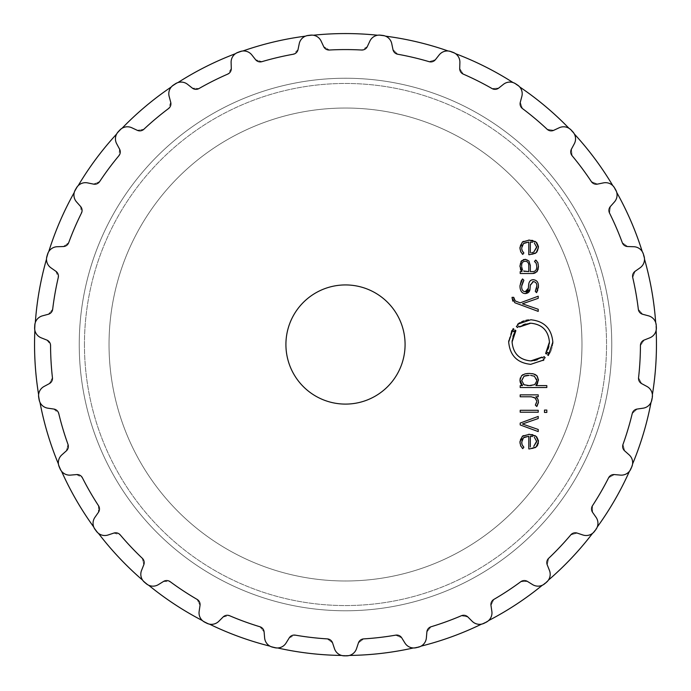 <?xml version="1.0" encoding="UTF-8"?>
<svg xmlns="http://www.w3.org/2000/svg" width="691" height="691" viewBox="0 0 691 691"><rect width="100%" height="100%" fill="white"/><g stroke="black" fill="none" stroke-linecap="round" stroke-linejoin="round"><path stroke-width="0.52" stroke-dasharray="3.46 2.59" d="M79.24 344.515A266.26 266.26 0 0 0 478.63 575.102A266.26 266.26 0 0 0 478.63 113.92A266.26 266.26 0 0 0 79.24 344.515A266.26 266.26 0 0 0 478.63 575.102A266.26 266.26 0 0 0 478.63 113.92A266.26 266.26 0 0 0 79.24 344.515A266.26 266.26 0 0 0 478.63 575.102A266.26 266.26 0 0 0 478.63 113.92A266.26 266.26 0 0 0 79.24 344.515A266.26 266.26 0 0 0 478.63 575.102A266.26 266.26 0 0 0 478.63 113.92A266.26 266.26 0 0 0 79.24 344.515M109.031 344.515A236.469 236.469 0 0 0 463.739 549.302A236.469 236.469 0 0 0 463.739 139.72A236.469 236.469 0 0 0 109.031 344.515A236.469 236.469 0 0 0 463.739 549.302A236.469 236.469 0 0 0 463.739 139.72A236.469 236.469 0 0 0 109.031 344.515A236.469 236.469 0 0 0 463.739 549.302A236.469 236.469 0 0 0 463.739 139.72A236.469 236.469 0 0 0 109.031 344.515A236.469 236.469 0 0 0 463.739 549.302A236.469 236.469 0 0 0 463.739 139.72A236.469 236.469 0 0 0 109.031 344.515A236.469 236.469 0 0 0 463.739 549.302A236.469 236.469 0 0 0 463.739 139.72A236.469 236.469 0 0 0 109.031 344.515A236.469 236.469 0 0 0 463.739 549.302A236.469 236.469 0 0 0 463.739 139.72A236.469 236.469 0 0 0 109.031 344.515M34.55 344.515A310.95 310.95 0 0 0 500.975 613.807A310.95 310.95 0 0 0 500.975 75.224A310.95 310.95 0 0 0 34.55 344.515A310.95 310.95 0 0 0 500.975 613.807A310.95 310.95 0 0 0 500.975 75.224A310.95 310.95 0 0 0 34.55 344.515M38.61 394.604A310.95 310.95 0 0 0 39.983 402.404A310.95 310.95 0 0 1 38.61 394.604M58.433 464.024A310.95 310.95 0 0 0 61.577 471.297A310.95 310.95 0 0 1 58.433 464.024M93.734 527.008A310.95 310.95 0 0 0 98.468 533.366A310.95 310.95 0 0 1 93.734 527.008M142.605 580.146A310.95 310.95 0 0 0 148.677 585.242A310.95 310.95 0 0 1 142.605 580.146M202.42 620.587A310.95 310.95 0 0 0 209.494 624.146A310.95 310.95 0 0 1 202.42 620.587M269.939 646.145A310.95 310.95 0 0 0 277.652 647.968A310.95 310.95 0 0 1 269.939 646.145M341.535 655.439A310.95 310.95 0 0 0 349.465 655.439A310.95 310.95 0 0 1 341.535 655.439M413.348 647.968A310.95 310.95 0 0 0 421.061 646.145A310.95 310.95 0 0 1 413.348 647.968M481.506 624.146A310.95 310.95 0 0 0 488.58 620.587A310.95 310.95 0 0 1 481.506 624.146M542.323 585.242A310.95 310.95 0 0 0 548.395 580.146A310.95 310.95 0 0 1 542.323 585.242M592.533 533.366A310.95 310.95 0 0 0 597.266 527.008A310.95 310.95 0 0 1 592.533 533.366M629.423 471.297A310.95 310.95 0 0 0 632.567 464.024A310.95 310.95 0 0 1 629.423 471.297M651.017 402.404A310.95 310.95 0 0 0 652.39 394.604A310.95 310.95 0 0 1 651.017 402.404M656.13 330.384A310.95 310.95 0 0 0 655.673 322.481A310.95 310.95 0 0 1 656.13 330.384M644.496 259.134A310.95 310.95 0 0 0 642.224 251.541A310.95 310.95 0 0 1 644.496 259.134M616.752 192.478A310.95 310.95 0 0 0 612.787 185.62A310.95 310.95 0 0 1 616.752 192.478M574.376 134.028A310.95 310.95 0 0 0 568.943 128.267A310.95 310.95 0 0 1 574.376 134.028M519.667 86.919A310.95 310.95 0 0 0 513.05 82.566A310.95 310.95 0 0 1 519.667 86.919M455.568 53.691A310.95 310.95 0 0 0 448.122 50.987A310.95 310.95 0 0 1 455.568 53.691M385.526 36.148A310.95 310.95 0 0 0 377.666 35.232A310.95 310.95 0 0 1 385.526 36.148M313.334 35.232A310.95 310.95 0 0 0 305.474 36.148A310.95 310.95 0 0 1 313.334 35.232M242.878 50.987A310.95 310.95 0 0 0 235.432 53.691A310.95 310.95 0 0 1 242.878 50.987M177.95 82.566A310.95 310.95 0 0 0 171.333 86.919A310.95 310.95 0 0 1 177.95 82.566M122.057 128.267A310.95 310.95 0 0 0 116.624 134.028A310.95 310.95 0 0 1 122.057 128.267M78.213 185.62A310.95 310.95 0 0 0 74.248 192.478A310.95 310.95 0 0 1 78.213 185.62M48.776 251.541A310.95 310.95 0 0 0 46.504 259.134A310.95 310.95 0 0 1 48.776 251.541M35.327 322.481A310.95 310.95 0 0 0 34.87 330.384A310.95 310.95 0 0 1 35.327 322.481M381.639 35.293A311.321 311.321 0 0 0 380.499 35.163C375.403 35.034 371.862 37.02 369.875 41.114L367.327 46.582L369.875 41.114C371.862 37.02 375.403 35.034 380.499 35.163A311.321 311.321 0 0 1 381.639 35.293A311.321 311.321 0 0 0 380.499 35.163A10.425 10.425 0 0 0 369.875 41.114L367.327 46.582A5.96 5.96 0 0 1 361.6 50.02A294.936 294.936 0 0 0 329.4 50.02A5.96 5.96 0 0 1 323.673 46.582L321.125 41.114A10.425 10.425 0 0 0 310.501 35.163A311.321 311.321 0 0 0 309.361 35.293A311.321 311.321 0 0 0 308.212 35.431A10.425 10.425 0 0 0 299.246 43.68L298.028 49.579A5.96 5.96 0 0 1 293.252 54.243A294.936 294.936 0 0 0 261.915 61.663A5.96 5.96 0 0 1 255.558 59.651L251.818 54.917A10.425 10.425 0 0 0 240.105 51.575A311.321 311.321 0 0 0 237.937 52.361A10.425 10.425 0 0 0 231.114 62.449L231.295 68.478A5.96 5.96 0 0 1 227.719 74.118A294.936 294.936 0 0 0 198.939 88.569A5.96 5.96 0 0 1 192.288 88.068L187.555 84.328A10.425 10.425 0 0 0 175.393 83.775A311.321 311.321 0 0 0 174.426 84.406A311.321 311.321 0 0 0 173.458 85.045A10.425 10.425 0 0 0 169.157 96.429L170.712 102.259A5.96 5.96 0 0 1 168.535 108.565A294.936 294.936 0 0 0 143.866 129.26A5.96 5.96 0 0 1 137.276 130.314L131.808 127.766A10.425 10.425 0 0 0 119.845 130.029A311.321 311.321 0 0 0 119.051 130.867A311.321 311.321 0 0 0 118.265 131.713A10.425 10.425 0 0 0 116.693 143.788L119.56 149.101A5.96 5.96 0 0 1 118.887 155.734A294.936 294.936 0 0 0 99.659 181.569A5.96 5.96 0 0 1 93.492 184.108L87.584 182.89A10.425 10.425 0 0 0 76.468 187.857A311.321 311.321 0 0 0 75.31 189.852A10.425 10.425 0 0 0 76.571 201.962L80.579 206.471A5.96 5.96 0 0 1 81.46 213.087A294.936 294.936 0 0 0 68.711 242.653A5.96 5.96 0 0 1 63.296 246.549L57.267 246.722A10.425 10.425 0 0 0 47.593 254.124A311.321 311.321 0 0 0 47.256 255.221A311.321 311.321 0 0 0 46.928 256.335A10.425 10.425 0 0 0 50.944 267.823L55.885 271.287A5.96 5.96 0 0 1 58.269 277.523A294.936 294.936 0 0 0 52.68 309.231A5.96 5.96 0 0 1 48.31 314.275L42.479 315.83A10.425 10.425 0 0 0 34.775 325.262A311.321 311.321 0 0 0 34.705 326.411A311.321 311.321 0 0 0 34.636 327.56A10.425 10.425 0 0 0 41.201 337.821L46.807 340.05A5.96 5.96 0 0 1 50.564 345.569A294.936 294.936 0 0 0 52.438 377.709A5.96 5.96 0 0 1 49.346 383.626L44.034 386.485A10.425 10.425 0 0 0 38.713 397.437A311.321 311.321 0 0 0 38.903 398.577A311.321 311.321 0 0 0 39.111 399.709A10.425 10.425 0 0 0 47.86 408.182L53.829 409.055A5.96 5.96 0 0 1 58.761 413.555A294.936 294.936 0 0 0 67.994 444.399A5.96 5.96 0 0 1 66.345 450.869L61.844 454.877A10.425 10.425 0 0 0 59.184 466.762A311.321 311.321 0 0 0 60.1 468.878A10.425 10.425 0 0 0 70.568 475.106L76.571 474.579A5.96 5.96 0 0 1 82.41 477.818A294.936 294.936 0 0 0 98.511 505.708A5.96 5.96 0 0 1 98.398 512.377L94.935 517.317A10.425 10.425 0 0 0 95.09 529.496A311.321 311.321 0 0 0 95.781 530.42A311.321 311.321 0 0 0 96.472 531.344A10.425 10.425 0 0 0 108.09 534.989L113.816 533.089A5.96 5.96 0 0 1 120.243 534.903A294.936 294.936 0 0 0 142.337 558.319A5.96 5.96 0 0 1 143.771 564.841L141.543 570.446A10.425 10.425 0 0 0 144.505 582.254A311.321 311.321 0 0 0 145.386 582.997A311.321 311.321 0 0 0 146.267 583.74A10.425 10.425 0 0 0 158.42 584.603L163.551 581.433A5.96 5.96 0 0 1 170.219 581.718A294.936 294.936 0 0 0 197.125 599.408A5.96 5.96 0 0 1 200.019 605.42L199.146 611.388A10.425 10.425 0 0 0 204.752 622.202A311.321 311.321 0 0 0 205.78 622.721A311.321 311.321 0 0 0 206.808 623.239A10.425 10.425 0 0 0 218.831 621.278L223.098 617.011A5.96 5.96 0 0 1 229.645 615.741A294.936 294.936 0 0 0 259.902 626.754A5.96 5.96 0 0 1 264.109 631.937L264.636 637.948A10.425 10.425 0 0 0 272.582 647.173A311.321 311.321 0 0 0 273.705 647.441A311.321 311.321 0 0 0 274.828 647.709A10.425 10.425 0 0 0 286.065 643.027L289.235 637.897A5.96 5.96 0 0 1 295.325 635.15A294.936 294.936 0 0 0 327.301 638.89A5.96 5.96 0 0 1 332.587 642.958L334.487 648.685A10.425 10.425 0 0 0 344.343 655.837A311.321 311.321 0 0 0 345.5 655.837A311.321 311.321 0 0 0 346.657 655.837A10.425 10.425 0 0 0 356.513 648.685L358.413 642.958A5.96 5.96 0 0 1 363.699 638.89A294.936 294.936 0 0 0 395.675 635.15A5.96 5.96 0 0 1 401.765 637.897L404.935 643.027A10.425 10.425 0 0 0 416.172 647.709A311.321 311.321 0 0 0 417.295 647.441A311.321 311.321 0 0 0 418.418 647.173A10.425 10.425 0 0 0 426.364 637.948L426.891 631.937A5.96 5.96 0 0 1 431.098 626.754A294.936 294.936 0 0 0 461.355 615.741A5.96 5.96 0 0 1 467.902 617.011L472.169 621.278A10.425 10.425 0 0 0 484.192 623.239A311.321 311.321 0 0 0 485.22 622.721A311.321 311.321 0 0 0 486.248 622.202A10.425 10.425 0 0 0 491.854 611.388L490.981 605.42A5.96 5.96 0 0 1 493.875 599.408A294.936 294.936 0 0 0 520.781 581.718A5.96 5.96 0 0 1 527.449 581.433L532.58 584.603A10.425 10.425 0 0 0 544.733 583.74A311.321 311.321 0 0 0 545.614 582.997A311.321 311.321 0 0 0 546.495 582.254A10.425 10.425 0 0 0 549.457 570.446L547.229 564.841A5.96 5.96 0 0 1 548.663 558.319A294.936 294.936 0 0 0 570.757 534.903A5.96 5.96 0 0 1 577.184 533.089L582.91 534.989A10.425 10.425 0 0 0 594.528 531.344A311.321 311.321 0 0 0 595.219 530.42A311.321 311.321 0 0 0 595.91 529.496A10.425 10.425 0 0 0 596.065 517.317L592.602 512.377A5.96 5.96 0 0 1 592.489 505.708A294.936 294.936 0 0 0 608.59 477.818A5.96 5.96 0 0 1 614.429 474.579L620.432 475.106A10.425 10.425 0 0 0 630.9 468.878A311.321 311.321 0 0 0 631.816 466.762A10.425 10.425 0 0 0 629.155 454.877L624.655 450.869A5.96 5.96 0 0 1 623.006 444.399A294.936 294.936 0 0 0 632.239 413.555A5.96 5.96 0 0 1 637.171 409.055L643.14 408.182A10.425 10.425 0 0 0 651.889 399.709A311.321 311.321 0 0 0 652.097 398.577A311.321 311.321 0 0 0 652.287 397.437A10.425 10.425 0 0 0 646.966 386.485L641.654 383.626A5.96 5.96 0 0 1 638.562 377.709A294.936 294.936 0 0 0 640.436 345.569A5.96 5.96 0 0 1 644.193 340.05L649.799 337.821A10.425 10.425 0 0 0 656.364 327.56A311.321 311.321 0 0 0 656.295 326.411A311.321 311.321 0 0 0 656.225 325.262A10.425 10.425 0 0 0 648.521 315.83L642.69 314.275A5.96 5.96 0 0 1 638.32 309.231A294.936 294.936 0 0 0 632.731 277.523A5.96 5.96 0 0 1 635.115 271.287L640.056 267.823A10.425 10.425 0 0 0 644.072 256.335A311.321 311.321 0 0 0 643.744 255.221A311.321 311.321 0 0 0 643.407 254.124A10.425 10.425 0 0 0 633.733 246.722L627.704 246.549A5.96 5.96 0 0 1 622.289 242.653A294.936 294.936 0 0 0 609.54 213.087A5.96 5.96 0 0 1 610.421 206.471L614.429 201.962A10.425 10.425 0 0 0 615.69 189.852A311.321 311.321 0 0 0 614.532 187.857A10.425 10.425 0 0 0 603.416 182.89L597.508 184.108A5.96 5.96 0 0 1 591.341 181.569A294.936 294.936 0 0 0 572.113 155.734A5.96 5.96 0 0 1 571.44 149.101L574.307 143.788A10.425 10.425 0 0 0 572.735 131.713A311.321 311.321 0 0 0 571.949 130.867A311.321 311.321 0 0 0 571.155 130.029A10.425 10.425 0 0 0 559.192 127.766L553.724 130.314A5.96 5.96 0 0 1 547.134 129.26A294.936 294.936 0 0 0 522.465 108.565A5.96 5.96 0 0 1 520.288 102.259L521.843 96.429A10.425 10.425 0 0 0 517.542 85.045A311.321 311.321 0 0 0 516.574 84.406A311.321 311.321 0 0 0 515.607 83.775A10.425 10.425 0 0 0 503.445 84.328L498.712 88.068A5.96 5.96 0 0 1 492.061 88.569A294.936 294.936 0 0 0 463.281 74.118A5.96 5.96 0 0 1 459.705 68.478L459.886 62.449A10.425 10.425 0 0 0 453.063 52.361A311.321 311.321 0 0 0 450.895 51.575A10.425 10.425 0 0 0 439.182 54.917L435.442 59.651A5.96 5.96 0 0 1 429.085 61.663A294.936 294.936 0 0 0 397.748 54.243A5.96 5.96 0 0 1 392.972 49.579L391.754 43.68A10.425 10.425 0 0 0 382.788 35.431A311.321 311.321 0 0 0 381.639 35.293A311.321 311.321 0 0 1 382.788 35.431C387.772 36.485 390.76 39.232 391.754 43.68L392.972 49.579L391.754 43.68C390.76 39.232 387.772 36.485 382.788 35.431M405.081 344.515A59.581 59.581 0 0 1 315.709 396.116A59.581 59.581 0 0 1 315.709 292.915A59.581 59.581 0 0 1 405.081 344.515M367.327 46.582L361.6 50.02A294.936 294.936 0 0 0 345.5 49.579A294.936 294.936 0 0 1 361.6 50.02L367.327 46.582M397.748 54.243L392.972 49.579L397.748 54.243A294.936 294.936 0 0 1 429.085 61.663L435.442 59.651L439.182 54.917L435.442 59.651L429.085 61.663A294.936 294.936 0 0 0 397.748 54.243M329.4 50.02A294.936 294.936 0 0 1 345.5 49.579A294.936 294.936 0 0 0 329.4 50.02L323.673 46.582L321.125 41.114L323.673 46.582L329.4 50.02M321.125 41.114C319.138 37.02 315.597 35.034 310.501 35.163C315.597 35.034 319.138 37.02 321.125 41.114M451.974 51.963A311.321 311.321 0 0 0 450.895 51.575C445.971 50.279 442.067 51.393 439.182 54.917C442.067 51.393 445.971 50.279 450.895 51.575A311.321 311.321 0 0 1 453.063 52.361C457.667 54.537 459.938 57.897 459.886 62.449L459.705 68.478L459.886 62.449C459.938 57.897 457.667 54.537 453.063 52.361M309.361 35.293A311.321 311.321 0 0 0 308.212 35.431C303.228 36.485 300.24 39.232 299.246 43.68L298.028 49.579L299.246 43.68C300.24 39.232 303.228 36.485 308.212 35.431A311.321 311.321 0 0 1 309.361 35.293A311.321 311.321 0 0 1 310.501 35.163M298.028 49.579L293.252 54.243A294.936 294.936 0 0 0 277.48 57.526A294.936 294.936 0 0 1 293.252 54.243L298.028 49.579M463.281 74.118L459.705 68.478L463.281 74.118A294.936 294.936 0 0 1 492.061 88.569L498.712 88.068L503.445 84.328L498.712 88.068L492.061 88.569A294.936 294.936 0 0 0 463.281 74.118M261.915 61.663A294.936 294.936 0 0 1 277.48 57.526A294.936 294.936 0 0 0 261.915 61.663L255.558 59.651L251.818 54.917L255.558 59.651L261.915 61.663M251.818 54.917C248.933 51.393 245.029 50.279 240.105 51.575A311.321 311.321 0 0 0 239.026 51.963A311.321 311.321 0 0 1 240.105 51.575C245.029 50.279 248.933 51.393 251.818 54.917M515.607 83.775C511.115 81.374 507.064 81.564 503.445 84.328C507.064 81.564 511.115 81.374 515.607 83.775A311.321 311.321 0 0 1 516.574 84.406A311.321 311.321 0 0 1 517.542 85.045C521.515 88.215 522.957 92.015 521.843 96.429L520.288 102.259L521.843 96.429C522.957 92.015 521.515 88.215 517.542 85.045A311.321 311.321 0 0 0 516.574 84.406A311.321 311.321 0 0 0 515.607 83.775M237.937 52.361A311.321 311.321 0 0 1 239.026 51.963A311.321 311.321 0 0 0 237.937 52.361C233.333 54.537 231.062 57.897 231.114 62.449L231.295 68.478L231.114 62.449C231.062 57.897 233.333 54.537 237.937 52.361M231.295 68.478L227.719 74.118A294.936 294.936 0 0 0 213.13 80.951A294.936 294.936 0 0 1 227.719 74.118L231.295 68.478M522.465 108.565L520.288 102.259L522.465 108.565A294.936 294.936 0 0 1 547.134 129.26L553.724 130.314L559.192 127.766L553.724 130.314L547.134 129.26A294.936 294.936 0 0 0 522.465 108.565M198.939 88.569A294.936 294.936 0 0 1 213.13 80.951A294.936 294.936 0 0 0 198.939 88.569L192.288 88.068L187.555 84.328L192.288 88.068L198.939 88.569M187.555 84.328C183.936 81.564 179.885 81.374 175.393 83.775A311.321 311.321 0 0 0 174.426 84.406A311.321 311.321 0 0 1 175.393 83.775C179.885 81.374 183.936 81.564 187.555 84.328M571.155 130.029C567.337 126.66 563.346 125.909 559.192 127.766C563.346 125.909 567.337 126.66 571.155 130.029A311.321 311.321 0 0 1 571.949 130.867A311.321 311.321 0 0 1 572.735 131.713C575.879 135.721 576.398 139.746 574.307 143.788L571.44 149.101L574.307 143.788C576.398 139.746 575.879 135.721 572.735 131.713A311.321 311.321 0 0 0 571.949 130.867A311.321 311.321 0 0 0 571.155 130.029M173.458 85.045A311.321 311.321 0 0 1 174.426 84.406A311.321 311.321 0 0 0 173.458 85.045C169.485 88.215 168.043 92.015 169.157 96.429L170.712 102.259L169.157 96.429C168.043 92.015 169.485 88.215 173.458 85.045M170.712 102.259L168.535 108.565A294.936 294.936 0 0 0 155.916 118.576A294.936 294.936 0 0 1 168.535 108.565L170.712 102.259M572.113 155.734L571.44 149.101L572.113 155.734A294.936 294.936 0 0 1 591.341 181.569L597.508 184.108L603.416 182.89L597.508 184.108L591.341 181.569A294.936 294.936 0 0 0 572.113 155.734M143.866 129.26A294.936 294.936 0 0 1 155.916 118.576A294.936 294.936 0 0 0 143.866 129.26L137.276 130.314L131.808 127.766L137.276 130.314L143.866 129.26M131.808 127.766C127.654 125.909 123.663 126.66 119.845 130.029A311.321 311.321 0 0 0 119.051 130.867A311.321 311.321 0 0 1 119.845 130.029C123.663 126.66 127.654 125.909 131.808 127.766M614.532 187.857C611.595 183.694 607.89 182.044 603.416 182.89C607.89 182.044 611.595 183.694 614.532 187.857A311.321 311.321 0 0 1 615.69 189.852C617.823 194.473 617.4 198.516 614.429 201.962L610.421 206.471L614.429 201.962C617.4 198.516 617.823 194.473 615.69 189.852A311.321 311.321 0 0 0 614.532 187.857M118.265 131.713C115.121 135.721 114.602 139.746 116.693 143.788L119.56 149.101L116.693 143.788C114.602 139.746 115.121 135.721 118.265 131.713A311.321 311.321 0 0 1 119.051 130.867M119.56 149.101L118.887 155.734A294.936 294.936 0 0 0 108.928 168.388A294.936 294.936 0 0 1 118.887 155.734L119.56 149.101M609.54 213.087L610.421 206.471L609.54 213.087A294.936 294.936 0 0 1 622.289 242.653L627.704 246.549L633.733 246.722L627.704 246.549L622.289 242.653A294.936 294.936 0 0 0 609.54 213.087M99.659 181.569A294.936 294.936 0 0 1 108.928 168.388A294.936 294.936 0 0 0 99.659 181.569L93.492 184.108L87.584 182.89L93.492 184.108L99.659 181.569M87.584 182.89C83.11 182.044 79.405 183.694 76.468 187.857A311.321 311.321 0 0 0 75.889 188.85A311.321 311.321 0 0 1 76.468 187.857C79.405 183.694 83.11 182.044 87.584 182.89M643.744 255.221A311.321 311.321 0 0 0 643.407 254.124C641.507 249.399 638.285 246.929 633.733 246.722C638.285 246.929 641.507 249.399 643.407 254.124A311.321 311.321 0 0 1 643.744 255.221A311.321 311.321 0 0 1 644.072 256.335C645.083 261.319 643.744 265.154 640.056 267.823L635.115 271.287L640.056 267.823C643.744 265.154 645.083 261.319 644.072 256.335M75.31 189.852A311.321 311.321 0 0 1 75.889 188.85A311.321 311.321 0 0 0 75.31 189.852C73.177 194.473 73.6 198.516 76.571 201.962L80.579 206.471L76.571 201.962C73.6 198.516 73.177 194.473 75.31 189.852M80.579 206.471L81.46 213.087A294.936 294.936 0 0 0 74.68 227.693A294.936 294.936 0 0 1 81.46 213.087L80.579 206.471M632.731 277.523L635.115 271.287L632.731 277.523A294.936 294.936 0 0 1 638.32 309.231L642.69 314.275L648.521 315.83L642.69 314.275L638.32 309.231A294.936 294.936 0 0 0 632.731 277.523M68.711 242.653A294.936 294.936 0 0 1 74.68 227.693A294.936 294.936 0 0 0 68.711 242.653L63.296 246.549L57.267 246.722L63.296 246.549L68.711 242.653M57.267 246.722C52.715 246.929 49.493 249.399 47.593 254.124A311.321 311.321 0 0 0 47.256 255.221A311.321 311.321 0 0 1 47.593 254.124C49.493 249.399 52.715 246.929 57.267 246.722M656.225 325.262C655.465 320.227 652.9 317.083 648.521 315.83C652.9 317.083 655.465 320.227 656.225 325.262A311.321 311.321 0 0 1 656.295 326.411A311.321 311.321 0 0 1 656.364 327.56C656.191 332.656 654.006 336.068 649.799 337.821L644.193 340.05L649.799 337.821C654.006 336.068 656.191 332.656 656.364 327.56A311.321 311.321 0 0 0 656.295 326.411A311.321 311.321 0 0 0 656.225 325.262M46.928 256.335A311.321 311.321 0 0 1 47.256 255.221A311.321 311.321 0 0 0 46.928 256.335C45.917 261.319 47.256 265.154 50.944 267.823L55.885 271.287L50.944 267.823C47.256 265.154 45.917 261.319 46.928 256.335M55.885 271.287L58.269 277.523A294.936 294.936 0 0 0 55.047 293.295A294.936 294.936 0 0 1 58.269 277.523L55.885 271.287M640.436 345.569L644.193 340.05L640.436 345.569A294.936 294.936 0 0 1 638.562 377.709L641.654 383.626L646.966 386.485L641.654 383.626L638.562 377.709A294.936 294.936 0 0 0 640.436 345.569M52.68 309.231A294.936 294.936 0 0 1 55.047 293.295A294.936 294.936 0 0 0 52.68 309.231L48.31 314.275L42.479 315.83L48.31 314.275L52.68 309.231M42.479 315.83C38.1 317.083 35.535 320.227 34.775 325.262C35.535 320.227 38.1 317.083 42.479 315.83M652.287 397.437C652.71 392.367 650.939 388.713 646.966 386.485C650.939 388.713 652.71 392.367 652.287 397.437A311.321 311.321 0 0 1 652.097 398.577A311.321 311.321 0 0 1 651.889 399.709C650.551 404.624 647.631 407.448 643.14 408.182L637.171 409.055L643.14 408.182C647.631 407.448 650.551 404.624 651.889 399.709A311.321 311.321 0 0 0 652.097 398.577A311.321 311.321 0 0 0 652.287 397.437M34.705 326.411A311.321 311.321 0 0 0 34.636 327.56C34.809 332.656 36.994 336.068 41.201 337.821L46.807 340.05L41.201 337.821C36.994 336.068 34.809 332.656 34.636 327.56A311.321 311.321 0 0 1 34.705 326.411A311.321 311.321 0 0 1 34.775 325.262M46.807 340.05L50.469 344.515L50.564 345.569A294.936 294.936 0 0 0 51.065 361.661A294.936 294.936 0 0 1 50.564 345.569L50.469 344.515L46.807 340.05M632.239 413.555L637.171 409.055L632.239 413.555A294.936 294.936 0 0 1 623.006 444.399L624.655 450.869L629.155 454.877L624.655 450.869L623.006 444.399A294.936 294.936 0 0 0 632.239 413.555M52.438 377.709A294.936 294.936 0 0 1 51.065 361.661A294.936 294.936 0 0 0 52.438 377.709L49.346 383.626L44.034 386.485L49.346 383.626L52.438 377.709M44.034 386.485C40.061 388.713 38.29 392.367 38.713 397.437A311.321 311.321 0 0 0 38.903 398.577A311.321 311.321 0 0 1 38.713 397.437C38.29 392.367 40.061 388.713 44.034 386.485M631.816 466.762C633.397 461.925 632.515 457.96 629.155 454.877C632.515 457.96 633.397 461.925 631.816 466.762A311.321 311.321 0 0 1 630.9 468.878C628.465 473.352 624.975 475.425 620.432 475.106L614.429 474.579L620.432 475.106C624.975 475.425 628.465 473.352 630.9 468.878A311.321 311.321 0 0 0 631.816 466.762M39.111 399.709A311.321 311.321 0 0 1 38.903 398.577A311.321 311.321 0 0 0 39.111 399.709C40.449 404.624 43.369 407.448 47.86 408.182L53.829 409.055L47.86 408.182C43.369 407.448 40.449 404.624 39.111 399.709M53.829 409.055L58.761 413.555A294.936 294.936 0 0 0 62.95 429.102A294.936 294.936 0 0 1 58.761 413.555L53.829 409.055M608.59 477.818L614.429 474.579L608.59 477.818A294.936 294.936 0 0 1 592.489 505.708L592.602 512.377L596.065 517.317L592.602 512.377L592.489 505.708A294.936 294.936 0 0 0 608.59 477.818M67.994 444.399A294.936 294.936 0 0 1 62.95 429.102A294.936 294.936 0 0 0 67.994 444.399L66.345 450.869L61.844 454.877L66.345 450.869L67.994 444.399M61.844 454.877C58.485 457.96 57.603 461.925 59.184 466.762A311.321 311.321 0 0 0 59.642 467.824A311.321 311.321 0 0 1 59.184 466.762C57.603 461.925 58.485 457.96 61.844 454.877M595.91 529.496C598.561 525.151 598.613 521.092 596.065 517.317C598.613 521.092 598.561 525.151 595.91 529.496A311.321 311.321 0 0 1 595.219 530.42A311.321 311.321 0 0 1 594.528 531.344C591.125 535.136 587.255 536.346 582.91 534.989L577.184 533.089L582.91 534.989C587.255 536.346 591.125 535.136 594.528 531.344A311.321 311.321 0 0 0 595.219 530.42M60.1 468.878A311.321 311.321 0 0 1 59.642 467.824A311.321 311.321 0 0 0 60.1 468.878C62.536 473.352 66.025 475.425 70.568 475.106L76.571 474.579L70.568 475.106C66.025 475.425 62.536 473.352 60.1 468.878M76.571 474.579L82.41 477.818A294.936 294.936 0 0 0 90.08 491.983A294.936 294.936 0 0 1 82.41 477.818L76.571 474.579M570.757 534.903L577.184 533.089L570.757 534.903A294.936 294.936 0 0 1 548.663 558.319L547.229 564.841L549.457 570.446L547.229 564.841L548.663 558.319A294.936 294.936 0 0 0 570.757 534.903M98.511 505.708A294.936 294.936 0 0 1 90.08 491.983A294.936 294.936 0 0 0 98.511 505.708L98.398 512.377L94.935 517.317L98.398 512.377L98.511 505.708M94.935 517.317C92.387 521.092 92.439 525.151 95.09 529.496A311.321 311.321 0 0 0 95.781 530.42A311.321 311.321 0 0 1 95.09 529.496C92.439 525.151 92.387 521.092 94.935 517.317M546.495 582.254C550.079 578.643 551.064 574.705 549.457 570.446C551.064 574.705 550.079 578.643 546.495 582.254A311.321 311.321 0 0 1 545.614 582.997A311.321 311.321 0 0 1 544.733 583.74C540.543 586.642 536.501 586.927 532.58 584.603L527.449 581.433L532.58 584.603C536.501 586.927 540.543 586.642 544.733 583.74A311.321 311.321 0 0 0 545.614 582.997A311.321 311.321 0 0 0 546.495 582.254M96.472 531.344A311.321 311.321 0 0 1 95.781 530.42A311.321 311.321 0 0 0 96.472 531.344C99.875 535.136 103.745 536.346 108.09 534.989L113.816 533.089L108.09 534.989C103.745 536.346 99.875 535.136 96.472 531.344M113.816 533.089L120.243 534.903A294.936 294.936 0 0 0 130.97 546.909A294.936 294.936 0 0 1 120.243 534.903L113.816 533.089M520.781 581.718L527.449 581.433L520.781 581.718A294.936 294.936 0 0 1 493.875 599.408L490.981 605.42L491.854 611.388L490.981 605.42L493.875 599.408A294.936 294.936 0 0 0 520.781 581.718M142.337 558.319A294.936 294.936 0 0 1 130.97 546.909A294.936 294.936 0 0 0 142.337 558.319L143.771 564.841L141.543 570.446L143.771 564.841L142.337 558.319M141.543 570.446C139.936 574.705 140.921 578.643 144.505 582.254C140.921 578.643 139.936 574.705 141.543 570.446M486.248 622.202C490.575 619.507 492.441 615.906 491.854 611.388C492.441 615.906 490.575 619.507 486.248 622.202A311.321 311.321 0 0 1 485.22 622.721A311.321 311.321 0 0 1 484.192 623.239C479.45 625.096 475.443 624.439 472.169 621.278L467.902 617.011L472.169 621.278C475.443 624.439 479.45 625.096 484.192 623.239A311.321 311.321 0 0 0 485.22 622.721M146.267 583.74C150.457 586.642 154.499 586.927 158.42 584.603L163.551 581.433L158.42 584.603C154.499 586.927 150.457 586.642 146.267 583.74A311.321 311.321 0 0 1 145.386 582.997A311.321 311.321 0 0 1 144.505 582.254M163.551 581.433L170.219 581.718A294.936 294.936 0 0 0 183.426 590.926A294.936 294.936 0 0 1 170.219 581.718L163.551 581.433M461.355 615.741L467.902 617.011L461.355 615.741A294.936 294.936 0 0 1 431.098 626.754L426.891 631.937L426.364 637.948L426.891 631.937L431.098 626.754A294.936 294.936 0 0 0 461.355 615.741M197.125 599.408A294.936 294.936 0 0 1 183.426 590.926A294.936 294.936 0 0 0 197.125 599.408L200.019 605.42L199.146 611.388L200.019 605.42L197.125 599.408M199.146 611.388C198.559 615.906 200.425 619.507 204.752 622.202C200.425 619.507 198.559 615.906 199.146 611.388M418.418 647.173C423.246 645.558 425.889 642.475 426.364 637.948C425.889 642.475 423.246 645.558 418.418 647.173A311.321 311.321 0 0 1 417.295 647.441A311.321 311.321 0 0 1 416.172 647.709C411.136 648.426 407.388 646.862 404.935 643.027L401.765 637.897L404.935 643.027C407.388 646.862 411.136 648.426 416.172 647.709A311.321 311.321 0 0 0 417.295 647.441A311.321 311.321 0 0 0 418.418 647.173M205.78 622.721A311.321 311.321 0 0 0 206.808 623.239C211.55 625.096 215.557 624.439 218.831 621.278L223.098 617.011L218.831 621.278C215.557 624.439 211.55 625.096 206.808 623.239A311.321 311.321 0 0 1 205.78 622.721A311.321 311.321 0 0 1 204.752 622.202M223.098 617.011L229.645 615.741A294.936 294.936 0 0 0 244.623 621.667A294.936 294.936 0 0 1 229.645 615.741L223.098 617.011M395.675 635.15L401.765 637.897L395.675 635.15A294.936 294.936 0 0 1 363.699 638.89L358.413 642.958L356.513 648.685L358.413 642.958L363.699 638.89A294.936 294.936 0 0 0 395.675 635.15M259.902 626.754A294.936 294.936 0 0 1 244.623 621.667A294.936 294.936 0 0 0 259.902 626.754L264.109 631.937L264.636 637.948L264.109 631.937L259.902 626.754M264.636 637.948C265.111 642.475 267.754 645.558 272.582 647.173A311.321 311.321 0 0 0 273.705 647.441A311.321 311.321 0 0 1 272.582 647.173C267.754 645.558 265.111 642.475 264.636 637.948M346.657 655.837C351.728 655.37 355.01 652.986 356.513 648.685C355.01 652.986 351.728 655.37 346.657 655.837A311.321 311.321 0 0 1 345.5 655.837A311.321 311.321 0 0 1 344.343 655.837C339.272 655.37 335.99 652.986 334.487 648.685L332.587 642.958L334.487 648.685C335.99 652.986 339.272 655.37 344.343 655.837A311.321 311.321 0 0 0 345.5 655.837A311.321 311.321 0 0 0 346.657 655.837M274.828 647.709C279.864 648.426 283.612 646.862 286.065 643.027L289.235 637.897L286.065 643.027C283.612 646.862 279.864 648.426 274.828 647.709A311.321 311.321 0 0 1 273.705 647.441M289.235 637.897L295.325 635.15A294.936 294.936 0 0 0 311.261 637.456A294.936 294.936 0 0 1 295.325 635.15L289.235 637.897M327.301 638.89L332.587 642.958L327.301 638.89A294.936 294.936 0 0 1 311.261 637.456A294.936 294.936 0 0 0 327.301 638.89M84.449 344.515A261.051 261.051 0 0 0 476.021 570.585A261.051 261.051 0 0 0 476.021 118.437A261.051 261.051 0 0 0 84.449 344.515A261.051 261.051 0 0 0 476.021 570.585A261.051 261.051 0 0 0 476.021 118.437A261.051 261.051 0 0 0 84.449 344.515M523.502 437.757L522.603 438.742M521.921 440.271L522.197 444.935M528.399 436.28L527.518 436.323M527.198 436.358L525.609 436.669M525.359 436.755L524.383 437.161M532.597 448.64L528.796 448.917L528.796 436.271M535.084 447.725L532.675 448.623M538.427 441.031L538.419 442.439M538.151 443.916L537.65 445.159M536.942 437.144L537.65 438.18M537.805 438.483L538.341 440.227M530.006 434.363L531.794 434.535M532.735 434.725L534.998 435.58M523.372 435.606L528.442 434.363M519.986 441.419L520.28 439.571M520.332 439.398L522.327 436.323M520.66 445.799L520.288 444.754M520.193 444.348L520.021 443.268M522.068 447.932L520.997 446.455M523.864 447.215L522.742 448.649M522.431 445.384L523.087 446.351M520.193 423.056L538.22 416.414L538.22 418.53L522.439 423.998L538.22 429.474L538.22 431.59L520.193 424.948L520.193 423.056M538.229 410.299L538.229 412.216L520.202 412.216L520.202 410.299L538.229 410.299M546.823 410.065L546.823 412.449L544.465 412.449L544.465 410.065L546.823 410.065M536.726 406.481L535.344 405.081L535.87 404.503M535.94 404.416L536.622 403.034M536.648 402.905L536.76 401.652M538.427 402.698L538.315 403.622M538.246 403.898L537.33 405.798M538.013 399.614L538.211 400.253M538.349 400.884L538.444 402.102M536.89 397.671L537.494 398.491M533.081 396.997L520.193 396.772L520.193 394.855L538.22 394.855L538.22 396.772L535.827 396.772M533.953 397.299L533.322 397.066M536.734 401.065L536.544 400.098M536.432 399.813L535.922 398.906M520.634 383.496L520.202 382.313M537.253 384.326L535.914 385.604L546.823 385.604L546.823 387.53L520.193 387.53L520.193 385.604L522.517 385.604M537.313 376.267L537.823 377.131M537.969 377.476L538.41 379.359M533.426 373.883L534.601 374.246M535.542 374.712L536.259 375.204M528.002 373.451L532.053 373.624M520.297 377.925L522.215 375.161M523.32 374.479L524.054 374.159M524.236 374.099L525.005 373.883M543.99 359.873L543.437 359.121L543.99 358.724M544.646 358.188L545.164 357.713L544.128 356.591L542.513 357.886L541.934 357.126M540.777 357.947L537.365 359.691M535.931 360.175L535.197 360.374M533.996 360.624L532.165 360.857M512.135 340.611L512.929 336.396M514.475 332.812L515.123 331.74M515.883 330.652L515.123 330.082L513.931 331.775L512.627 330.98M513.905 329.149L513.18 328.588L511.737 330.73M511.47 331.205L508.714 340.836M508.688 342.054C509.958 355.623 517.309 363.043 530.748 364.33L542.996 360.581M549.38 343.496L548.922 346.502M548.067 349.162L546.806 351.728M546.564 352.116L545.64 353.464L546.382 354.025L547.583 352.332L548.887 353.127M548.3 354.042L547.851 354.656M547.609 354.958L548.343 355.52L549.82 353.291M549.915 353.127L551.064 350.812M551.176 350.553L552.385 346.536M552.42 346.338L552.791 343.349M552.826 342.054C551.556 328.484 544.197 321.056 530.757 319.778L528.477 319.89M525.955 320.304L523.778 320.909M521.765 321.704L519.744 322.749M518.509 323.526L517.507 324.243L518.077 324.986L517.602 325.331M516.868 325.927L516.35 326.394L517.386 327.525L519.001 326.23L519.554 326.973M520.617 326.221L523.061 324.865M525.428 323.975L529.392 323.25M515.244 300.965L520.193 302.848L538.22 296.206L538.22 298.322L522.439 303.798L538.22 309.274L538.22 311.391L514.95 302.796L512.791 301.164M512.04 298.141L512.04 297.337L513.724 297.337L513.724 298.279M525.618 293.563L525.315 293.571C522.128 293.727 520.349 291.3 519.969 286.281M530.299 285.305L529.885 289.443M532.752 281.643L530.368 284.718M536.544 292.63L535.275 291.343L535.827 290.462M535.931 290.255L536.466 288.847M536.579 288.397L536.726 287.534M536.734 287.499L536.786 286.886M538.375 287.637L537.719 290.462M537.46 291.084L536.907 292.094M532.726 279.743L533.322 279.717C536.708 280.01 538.419 282.196 538.453 286.247M528.347 288.207L528.675 284.597M521.653 286.204C521.653 289.857 522.88 291.68 525.324 291.68M522.551 278.922L523.864 280.244L522.811 281.548M522.707 281.721L521.731 284.873M519.986 285.556L520.358 282.947M520.47 282.541L521.014 281.159M519.977 265.69L520.029 264.567M520.073 264.152L520.245 263.176M520.548 262.278L521.031 261.388M533.305 273.481L520.202 273.515L520.202 271.589L521.99 271.589L520.997 270.397M520.47 269.343L520.159 268.246M520.124 268.056L519.986 266.648M534.748 273.204L533.746 273.429M538.427 267.331L538.254 268.842M538.125 269.412L537.624 270.768M537.874 262.701L538.28 264.238M538.324 264.48L538.453 266.458M536.613 260.827L537.589 262.105M534.488 261.44L535.68 260.041M535.793 262.666L535.007 261.837M530.334 265.707L530.334 271.589L532.355 271.589C535.24 271.805 536.717 270.095 536.769 266.458L536.743 265.62M536.726 265.422L536.657 264.878M536.639 264.765L536.432 263.902M527.63 259.928L528.969 261.043L530.317 265.068M525.791 259.393L527.44 259.833M521.619 260.68L523.389 259.617M523.51 243.526L522.223 245.201M521.947 245.961L521.731 247.136M521.722 247.248L522.197 250.703M528.442 242.04L527.769 242.075M527.466 242.092L525.523 242.463M525.324 242.532L524.141 243.068M532.597 254.409L528.796 254.694L528.796 242.04M535.084 253.502L532.675 254.392M538.427 246.799L538.419 248.224M538.384 248.527L537.771 250.686M537.65 250.928L537.002 251.904M536.942 242.912L537.65 243.949M537.805 244.251L538.341 245.996M530.006 240.131L531.794 240.304M532.735 240.494L534.998 241.349M523.372 241.375L528.442 240.131M519.986 247.188L520.28 245.348M520.332 245.175L522.327 242.1M520.66 251.567L520.288 250.522M520.193 250.125L520.021 249.036M521.705 253.251L520.997 252.224M523.864 252.984L522.742 254.418M522.431 251.161L523.087 252.12M536.76 441.627L533.737 436.911M532.562 436.539L531.716 436.366M531.629 436.358L530.334 436.271L530.334 446.991M529.211 385.604L529.919 385.595M531.224 385.535L532.312 385.397M532.476 385.362L534.393 384.723L536.76 380.473M536.657 379.255L534.393 376.224L532.891 375.671M532.761 375.636L530.602 375.368M529.211 375.343L528.408 375.351M527.259 375.403L526.387 375.498M525.877 375.584L525.177 375.757M521.653 380.473L524.028 384.723M524.91 385.086L527.121 385.526M525.169 261.284C522.69 261.371 521.515 262.96 521.653 266.044M521.67 266.933L521.912 268.635M521.981 268.842L522.526 269.948M523.562 270.993L524.072 271.235M524.685 271.425L525.255 271.52M525.359 271.537L528.796 271.598L528.796 265.931M531.604 252.681L533.115 252.353M536.76 247.395L533.737 242.679M532.562 242.299L531.707 242.135M531.629 242.126L530.334 242.04L530.334 252.759"/><path stroke-width="1.04" d="M34.55 344.515A310.95 310.95 0 0 0 38.61 394.604A310.95 310.95 0 0 1 34.87 330.384A310.95 310.95 0 0 0 34.55 344.515M39.983 402.404A310.95 310.95 0 0 0 58.433 464.024A310.95 310.95 0 0 1 39.983 402.404M61.577 471.297A310.95 310.95 0 0 0 93.734 527.008A310.95 310.95 0 0 1 61.577 471.297M98.468 533.366A310.95 310.95 0 0 0 142.605 580.146A310.95 310.95 0 0 1 98.468 533.366M148.677 585.242A310.95 310.95 0 0 0 202.42 620.587A310.95 310.95 0 0 1 148.677 585.242M209.494 624.146A310.95 310.95 0 0 0 269.939 646.145A310.95 310.95 0 0 1 209.494 624.146M277.652 647.968A310.95 310.95 0 0 0 341.535 655.439A310.95 310.95 0 0 1 277.652 647.968M349.465 655.439A310.95 310.95 0 0 0 413.348 647.968A310.95 310.95 0 0 1 349.465 655.439M421.061 646.145A310.95 310.95 0 0 0 481.506 624.146A310.95 310.95 0 0 1 421.061 646.145M488.58 620.587A310.95 310.95 0 0 0 542.323 585.242A310.95 310.95 0 0 1 488.58 620.587M548.395 580.146A310.95 310.95 0 0 0 592.533 533.366A310.95 310.95 0 0 1 548.395 580.146M597.266 527.008A310.95 310.95 0 0 0 629.423 471.297A310.95 310.95 0 0 1 597.266 527.008M632.567 464.024A310.95 310.95 0 0 0 651.017 402.404A310.95 310.95 0 0 1 632.567 464.024M652.39 394.604A310.95 310.95 0 0 0 656.13 330.384A310.95 310.95 0 0 1 652.39 394.604M655.673 322.481A310.95 310.95 0 0 0 644.496 259.134A310.95 310.95 0 0 1 655.673 322.481M642.224 251.541A310.95 310.95 0 0 0 616.752 192.478A310.95 310.95 0 0 1 642.224 251.541M612.787 185.62A310.95 310.95 0 0 0 574.376 134.028A310.95 310.95 0 0 1 612.787 185.62M568.943 128.267A310.95 310.95 0 0 0 519.667 86.919A310.95 310.95 0 0 1 568.943 128.267M513.05 82.566A310.95 310.95 0 0 0 455.568 53.691A310.95 310.95 0 0 1 513.05 82.566M448.122 50.987A310.95 310.95 0 0 0 385.526 36.148A310.95 310.95 0 0 1 448.122 50.987M377.666 35.232A310.95 310.95 0 0 0 313.334 35.232A310.95 310.95 0 0 1 377.666 35.232M305.474 36.148A310.95 310.95 0 0 0 242.878 50.987A310.95 310.95 0 0 1 305.474 36.148M235.432 53.691A310.95 310.95 0 0 0 177.95 82.566A310.95 310.95 0 0 1 235.432 53.691M171.333 86.919A310.95 310.95 0 0 0 122.057 128.267A310.95 310.95 0 0 1 171.333 86.919M116.624 134.028A310.95 310.95 0 0 0 78.213 185.62A310.95 310.95 0 0 1 116.624 134.028M74.248 192.478A310.95 310.95 0 0 0 48.776 251.541A310.95 310.95 0 0 1 74.248 192.478M46.504 259.134A310.95 310.95 0 0 0 35.327 322.481A310.95 310.95 0 0 1 46.504 259.134M381.639 35.293A311.321 311.321 0 0 1 382.788 35.431A311.321 311.321 0 0 0 381.639 35.293A311.321 311.321 0 0 0 380.499 35.163A10.425 10.425 0 0 0 369.875 41.114L367.327 46.582A5.96 5.96 0 0 1 361.6 50.02A294.936 294.936 0 0 0 329.4 50.02A5.96 5.96 0 0 1 323.673 46.582L321.125 41.114A10.425 10.425 0 0 0 310.501 35.163A311.321 311.321 0 0 0 309.361 35.293A311.321 311.321 0 0 1 310.501 35.163M451.974 51.963A311.321 311.321 0 0 1 453.063 52.361A311.321 311.321 0 0 0 450.895 51.575A10.425 10.425 0 0 0 439.182 54.917L435.442 59.651A5.96 5.96 0 0 1 429.085 61.663A294.936 294.936 0 0 0 397.748 54.243A5.96 5.96 0 0 1 392.972 49.579L391.754 43.68A10.425 10.425 0 0 0 382.788 35.431M118.265 131.713A311.321 311.321 0 0 1 119.051 130.867A311.321 311.321 0 0 0 118.265 131.713A10.425 10.425 0 0 0 116.693 143.788L119.56 149.101A5.96 5.96 0 0 1 118.887 155.734A294.936 294.936 0 0 0 99.659 181.569A5.96 5.96 0 0 1 93.492 184.108L87.584 182.89A10.425 10.425 0 0 0 76.468 187.857A311.321 311.321 0 0 0 75.31 189.852A10.425 10.425 0 0 0 76.571 201.962L80.579 206.471A5.96 5.96 0 0 1 81.46 213.087A294.936 294.936 0 0 0 68.711 242.653A5.96 5.96 0 0 1 63.296 246.549L57.267 246.722A10.425 10.425 0 0 0 47.593 254.124A311.321 311.321 0 0 0 47.256 255.221A311.321 311.321 0 0 0 46.928 256.335A10.425 10.425 0 0 0 50.944 267.823L55.885 271.287A5.96 5.96 0 0 1 58.269 277.523A294.936 294.936 0 0 0 52.68 309.231A5.96 5.96 0 0 1 48.31 314.275L42.479 315.83A10.425 10.425 0 0 0 34.775 325.262A311.321 311.321 0 0 0 34.705 326.411A311.321 311.321 0 0 1 34.775 325.262M643.744 255.221A311.321 311.321 0 0 1 644.072 256.335A311.321 311.321 0 0 0 643.744 255.221A311.321 311.321 0 0 0 643.407 254.124A10.425 10.425 0 0 0 633.733 246.722L627.704 246.549A5.96 5.96 0 0 1 622.289 242.653A294.936 294.936 0 0 0 609.54 213.087A5.96 5.96 0 0 1 610.421 206.471L614.429 201.962A10.425 10.425 0 0 0 615.69 189.852A311.321 311.321 0 0 0 614.532 187.857A10.425 10.425 0 0 0 603.416 182.89L597.508 184.108A5.96 5.96 0 0 1 591.341 181.569A294.936 294.936 0 0 0 572.113 155.734A5.96 5.96 0 0 1 571.44 149.101L574.307 143.788A10.425 10.425 0 0 0 572.735 131.713A311.321 311.321 0 0 0 571.949 130.867A311.321 311.321 0 0 0 571.155 130.029A10.425 10.425 0 0 0 559.192 127.766L553.724 130.314A5.96 5.96 0 0 1 547.134 129.26A294.936 294.936 0 0 0 522.465 108.565A5.96 5.96 0 0 1 520.288 102.259L521.843 96.429A10.425 10.425 0 0 0 517.542 85.045A311.321 311.321 0 0 0 516.574 84.406A311.321 311.321 0 0 0 515.607 83.775A10.425 10.425 0 0 0 503.445 84.328L498.712 88.068A5.96 5.96 0 0 1 492.061 88.569A294.936 294.936 0 0 0 463.281 74.118A5.96 5.96 0 0 1 459.705 68.478L459.886 62.449A10.425 10.425 0 0 0 453.063 52.361M595.91 529.496A311.321 311.321 0 0 1 595.219 530.42A311.321 311.321 0 0 0 595.91 529.496A10.425 10.425 0 0 0 596.065 517.317L592.602 512.377A5.96 5.96 0 0 1 592.489 505.708A294.936 294.936 0 0 0 608.59 477.818A5.96 5.96 0 0 1 614.429 474.579L620.432 475.106A10.425 10.425 0 0 0 630.9 468.878A311.321 311.321 0 0 0 631.816 466.762A10.425 10.425 0 0 0 629.155 454.877L624.655 450.869A5.96 5.96 0 0 1 623.006 444.399A294.936 294.936 0 0 0 632.239 413.555A5.96 5.96 0 0 1 637.171 409.055L643.14 408.182A10.425 10.425 0 0 0 651.889 399.709A311.321 311.321 0 0 0 652.097 398.577A311.321 311.321 0 0 0 652.287 397.437A10.425 10.425 0 0 0 646.966 386.485L641.654 383.626A5.96 5.96 0 0 1 638.562 377.709A294.936 294.936 0 0 0 640.436 345.569A5.96 5.96 0 0 1 644.193 340.05L649.799 337.821A10.425 10.425 0 0 0 656.364 327.56A311.321 311.321 0 0 0 656.295 326.411A311.321 311.321 0 0 0 656.225 325.262A10.425 10.425 0 0 0 648.521 315.83L642.69 314.275A5.96 5.96 0 0 1 638.32 309.231A294.936 294.936 0 0 0 632.731 277.523A5.96 5.96 0 0 1 635.115 271.287L640.056 267.823A10.425 10.425 0 0 0 644.072 256.335M146.267 583.74A311.321 311.321 0 0 1 145.386 582.997A311.321 311.321 0 0 1 144.505 582.254A311.321 311.321 0 0 0 145.386 582.997A311.321 311.321 0 0 0 146.267 583.74A10.425 10.425 0 0 0 158.42 584.603L163.551 581.433A5.96 5.96 0 0 1 170.219 581.718A294.936 294.936 0 0 0 197.125 599.408A5.96 5.96 0 0 1 200.019 605.42L199.146 611.388A10.425 10.425 0 0 0 204.752 622.202A311.321 311.321 0 0 0 205.78 622.721A311.321 311.321 0 0 1 204.752 622.202M486.248 622.202A311.321 311.321 0 0 1 485.22 622.721A311.321 311.321 0 0 0 486.248 622.202A10.425 10.425 0 0 0 491.854 611.388L490.981 605.42A5.96 5.96 0 0 1 493.875 599.408A294.936 294.936 0 0 0 520.781 581.718A5.96 5.96 0 0 1 527.449 581.433L532.58 584.603A10.425 10.425 0 0 0 544.733 583.74A311.321 311.321 0 0 0 545.614 582.997A311.321 311.321 0 0 0 546.495 582.254A10.425 10.425 0 0 0 549.457 570.446L547.229 564.841A5.96 5.96 0 0 1 548.663 558.319A294.936 294.936 0 0 0 570.757 534.903A5.96 5.96 0 0 1 577.184 533.089L582.91 534.989A10.425 10.425 0 0 0 594.528 531.344A311.321 311.321 0 0 0 595.219 530.42M274.828 647.709A311.321 311.321 0 0 1 273.705 647.441A311.321 311.321 0 0 0 274.828 647.709A10.425 10.425 0 0 0 286.065 643.027L289.235 637.897A5.96 5.96 0 0 1 295.325 635.15A294.936 294.936 0 0 0 327.301 638.89A5.96 5.96 0 0 1 332.587 642.958L334.487 648.685A10.425 10.425 0 0 0 344.343 655.837A311.321 311.321 0 0 0 345.5 655.837A311.321 311.321 0 0 0 346.657 655.837A10.425 10.425 0 0 0 356.513 648.685L358.413 642.958A5.96 5.96 0 0 1 363.699 638.89A294.936 294.936 0 0 0 395.675 635.15A5.96 5.96 0 0 1 401.765 637.897L404.935 643.027A10.425 10.425 0 0 0 416.172 647.709A311.321 311.321 0 0 0 417.295 647.441A311.321 311.321 0 0 0 418.418 647.173A10.425 10.425 0 0 0 426.364 637.948L426.891 631.937A5.96 5.96 0 0 1 431.098 626.754A294.936 294.936 0 0 0 461.355 615.741A5.96 5.96 0 0 1 467.902 617.011L472.169 621.278A10.425 10.425 0 0 0 484.192 623.239A311.321 311.321 0 0 0 485.22 622.721M405.081 344.515A59.581 59.581 0 0 1 315.709 396.116A59.581 59.581 0 0 1 315.709 292.915A59.581 59.581 0 0 1 405.081 344.515M309.361 35.293A311.321 311.321 0 0 0 308.212 35.431A10.425 10.425 0 0 0 299.246 43.68L298.028 49.579A5.96 5.96 0 0 1 293.252 54.243A294.936 294.936 0 0 0 261.915 61.663A5.96 5.96 0 0 1 255.558 59.651L251.818 54.917A10.425 10.425 0 0 0 240.105 51.575A311.321 311.321 0 0 0 237.937 52.361A10.425 10.425 0 0 0 231.114 62.449L231.295 68.478A5.96 5.96 0 0 1 227.719 74.118A294.936 294.936 0 0 0 198.939 88.569A5.96 5.96 0 0 1 192.288 88.068L187.555 84.328A10.425 10.425 0 0 0 175.393 83.775A311.321 311.321 0 0 0 174.426 84.406A311.321 311.321 0 0 0 173.458 85.045A10.425 10.425 0 0 0 169.157 96.429L170.712 102.259A5.96 5.96 0 0 1 168.535 108.565A294.936 294.936 0 0 0 143.866 129.26A5.96 5.96 0 0 1 137.276 130.314L131.808 127.766A10.425 10.425 0 0 0 119.845 130.029A311.321 311.321 0 0 0 119.051 130.867M34.705 326.411A311.321 311.321 0 0 0 34.636 327.56A10.425 10.425 0 0 0 41.201 337.821L46.807 340.05A5.96 5.96 0 0 1 50.564 345.569A294.936 294.936 0 0 0 52.438 377.709A5.96 5.96 0 0 1 49.346 383.626L44.034 386.485A10.425 10.425 0 0 0 38.713 397.437A311.321 311.321 0 0 0 38.903 398.577A311.321 311.321 0 0 0 39.111 399.709A10.425 10.425 0 0 0 47.86 408.182L53.829 409.055A5.96 5.96 0 0 1 58.761 413.555A294.936 294.936 0 0 0 67.994 444.399A5.96 5.96 0 0 1 66.345 450.869L61.844 454.877A10.425 10.425 0 0 0 59.184 466.762A311.321 311.321 0 0 0 60.1 468.878A10.425 10.425 0 0 0 70.568 475.106L76.571 474.579A5.96 5.96 0 0 1 82.41 477.818A294.936 294.936 0 0 0 98.511 505.708A5.96 5.96 0 0 1 98.398 512.377L94.935 517.317A10.425 10.425 0 0 0 95.09 529.496A311.321 311.321 0 0 0 95.781 530.42A311.321 311.321 0 0 0 96.472 531.344A10.425 10.425 0 0 0 108.09 534.989L113.816 533.089A5.96 5.96 0 0 1 120.243 534.903A294.936 294.936 0 0 0 142.337 558.319A5.96 5.96 0 0 1 143.771 564.841L141.543 570.446A10.425 10.425 0 0 0 144.505 582.254M205.78 622.721A311.321 311.321 0 0 0 206.808 623.239A10.425 10.425 0 0 0 218.831 621.278L223.098 617.011A5.96 5.96 0 0 1 229.645 615.741A294.936 294.936 0 0 0 259.902 626.754A5.96 5.96 0 0 1 264.109 631.937L264.636 637.948A10.425 10.425 0 0 0 272.582 647.173A311.321 311.321 0 0 0 273.705 647.441M521.688 442.197L523.502 437.757L528.796 436.271L528.796 448.917L529.66 448.917L536.147 446.999L538.453 441.635L536.035 436.271L529.211 434.345L522.327 436.323L519.969 442.085L520.66 445.799L522.742 448.649L523.864 447.215L522.197 444.935L521.714 442.845M538.22 416.414L520.193 423.056L520.193 424.948L538.22 431.59L538.22 429.474L522.439 423.998L538.22 418.53L538.22 416.414M538.229 412.216L538.229 410.299L520.202 410.299L520.202 412.216L538.229 412.216M546.823 412.449L546.823 410.065L544.465 410.065L544.465 412.449L546.823 412.449M536.76 401.652L535.344 405.081L536.726 406.481L538.444 402.102L537.771 399.027L535.827 396.772L538.22 396.772L538.22 394.855L520.193 394.855L520.193 396.772L531.301 396.772L535.119 398.042L536.734 401.065M520.202 382.313L519.969 380.205L522.517 385.604L520.193 385.604L520.193 387.53L546.823 387.53L546.823 385.604L535.914 385.604L538.453 380.205L536.881 375.749L533.426 373.883L529.211 373.408L525.005 373.883L521.541 375.749L519.969 380.205L520.297 377.925M545.164 357.713L543.437 359.121L543.99 359.873L530.748 364.33C517.309 362.974 509.949 355.545 508.688 342.054L513.18 328.588L513.905 329.149L512.627 330.98L513.931 331.775L515.123 330.082L515.883 330.652L512.083 342.054C513.154 353.481 519.373 359.761 530.748 360.909L541.934 357.126L542.513 357.886L544.128 356.591L545.164 357.713M529.392 323.25L530.757 323.207C542.133 324.295 548.36 330.574 549.431 342.054C548.36 330.635 542.133 324.347 530.757 323.207L519.554 326.973L519.001 326.23L517.386 327.525L516.35 326.394L518.077 324.986L517.507 324.243L530.757 319.778C544.206 321.134 551.556 328.562 552.826 342.054L548.343 355.52L547.609 354.958L548.887 353.127L547.583 352.332L546.382 354.025L545.64 353.464L549.431 342.054L549.38 343.496M512.04 298.141L514.95 302.796L538.22 311.391L538.22 309.274L522.439 303.798L538.22 298.322L538.22 296.206L520.193 302.848L515.244 300.965L513.724 297.337L512.04 297.337L512.791 301.164M519.969 286.281C520.15 291.006 521.93 293.442 525.315 293.571C528.511 293.243 530.083 291.464 530.04 288.251L530.299 285.305L533.331 281.6C535.827 281.963 536.993 283.509 536.803 286.247L535.275 291.343L536.544 292.63L538.453 286.247C538.462 282.274 536.752 280.097 533.322 279.717C530.438 279.803 528.865 281.634 528.615 285.193L528.347 288.207L525.324 291.68C522.819 291.559 521.593 289.736 521.653 286.204L523.864 280.244L522.551 278.922L519.986 285.556M521.619 260.68L519.969 266.044L521.99 271.589L520.202 271.589L520.202 273.515L532.545 273.515L536.916 271.813L538.453 266.458L537.874 262.701L535.68 260.041L534.488 261.44L536.242 263.418L536.769 266.458C536.769 270.008 535.292 271.718 532.355 271.589L530.334 271.589L530.334 265.707L528.969 261.043L525.134 259.358L521.031 261.388M521.688 247.965L523.51 243.526L528.796 242.04L528.796 254.694L529.66 254.694L536.147 252.768L538.453 247.404L536.035 242.04L529.211 240.114L522.327 242.1L519.969 247.853L520.66 251.567L522.742 254.418L523.864 252.984L522.197 250.703L521.714 248.613M522.603 438.742L522.275 439.312M522.171 439.554L521.921 440.271M524.383 437.161L523.502 437.757M536.993 446.144L535.084 447.725M538.349 442.991L538.151 443.916M537.65 445.159L537.287 445.755M534.998 435.58L536.942 437.144M538.341 440.227L538.427 441.031M528.442 434.363L530.006 434.363M531.794 434.535L532.735 434.725M522.327 436.323L523.372 435.606M520.021 443.268L519.986 441.419M522.742 448.649L522.068 447.932M520.997 446.455L520.66 445.799M521.921 444.14L522.431 445.384M523.087 446.351L523.864 447.215M538.444 402.102L538.427 402.698M537.33 405.798L536.726 406.481M537.494 398.491L538.013 399.614M538.211 400.253L538.349 400.884M535.827 396.772L536.32 397.126M535.922 398.906L533.953 397.299M522.517 385.604L521.61 384.827M521.256 384.438L520.634 383.496M538.41 379.359L537.253 384.326M536.259 375.204L537.313 376.267M534.601 374.246L535.542 374.712M532.053 373.624L533.426 373.883M525.005 373.883L528.002 373.451M522.215 375.161L523.052 374.617M541.934 357.126L540.777 357.947M537.365 359.691L535.931 360.175M535.197 360.374L533.996 360.624M532.165 360.857L530.748 360.909C519.382 359.821 513.154 353.533 512.083 342.054L512.135 340.611M512.929 336.396L514.475 332.812M515.123 331.74L515.883 330.652M514.311 331.17L513.931 331.775M512.627 330.98L512.938 330.479M513.543 329.607L513.905 329.149M511.737 330.73L511.47 331.205M508.714 340.836L508.688 342.667M530.144 364.321L530.748 364.33M542.996 360.581L543.99 359.873M548.922 346.502L548.067 349.162M547.203 352.937L547.583 352.332M548.887 353.127L548.576 353.628M552.791 343.349L552.817 341.449M531.362 319.786L530.757 319.778M528.477 319.89L525.955 320.304M523.778 320.909L521.765 321.704M519.744 322.749L518.509 323.526M519.554 326.973L520.617 326.221M523.061 324.865L525.428 323.975M513.724 298.279L515.244 300.965M529.885 289.443L525.618 293.563M536.786 286.886L536.803 286.247C536.993 283.5 535.836 281.954 533.331 281.6L532.752 281.643M530.368 284.718L530.299 285.305M536.466 288.847L536.579 288.397M538.436 285.642L538.375 287.637M537.719 290.462L537.46 291.084M536.907 292.094L536.544 292.63M528.615 285.193C528.917 281.539 530.489 279.717 533.322 279.717L533.918 279.743M524.737 291.645L525.324 291.68C527 291.913 528.01 290.756 528.347 288.207M521.731 284.873L521.67 286.808M521.014 281.159L522.551 278.922M519.986 266.648L519.977 265.69M520.997 270.397L520.47 269.343M537.624 270.768L534.748 273.204M533.746 273.429L533.305 273.481M538.453 266.458L538.427 267.331M538.254 268.842L538.125 269.412M535.68 260.041L536.613 260.827M537.589 262.105L537.874 262.701M536.432 263.902L535.793 262.666M535.007 261.837L534.488 261.44M532.355 271.589L532.951 271.572M530.317 265.068L530.334 265.707M523.389 259.617L525.791 259.393M522.223 245.201L521.947 245.961M524.141 243.068L523.51 243.526M537.002 251.904L535.084 253.502M534.998 241.349L536.942 242.912M538.341 245.996L538.427 246.799M528.442 240.131L530.006 240.131M531.794 240.304L532.735 240.494M522.327 242.1L523.372 241.375M520.021 249.036L519.986 247.188M522.742 254.418L522.068 253.709M520.997 252.224L520.66 251.567M521.921 249.917L522.431 251.161M523.087 252.12L523.864 252.984M534.307 437.196L536.76 441.627L533.737 446.351L536.734 441.039M530.334 446.991L530.334 436.271L532.562 436.539M529.919 385.595L531.224 385.535M536.743 381.069L534.894 384.412M530.602 375.368L534.393 376.224L536.76 380.473L536.657 379.255M528.408 375.351L527.259 375.403M526.387 375.498L525.877 375.584M525.177 375.757L524.028 376.224L521.662 380.793M523.424 384.36L524.91 385.086M527.103 385.526L529.211 385.604L524.028 384.723L521.653 380.473L524.028 376.224L529.211 375.343M521.662 265.448L521.653 266.044C521.498 263.012 522.672 261.423 525.169 261.284C527.622 261.345 528.831 262.891 528.796 265.931C528.796 262.839 527.587 261.284 525.169 261.284L524.875 261.293M522.526 269.948L521.67 266.933M528.796 265.931L528.796 271.598L523.562 270.993M524.115 271.252L524.685 271.425M533.115 252.353L531.604 252.681M534.307 242.956L536.76 247.395L533.737 252.111L536.734 246.799M530.334 252.759L530.334 242.04L532.562 242.299M534.393 384.723L529.211 385.604"/></g></svg>
